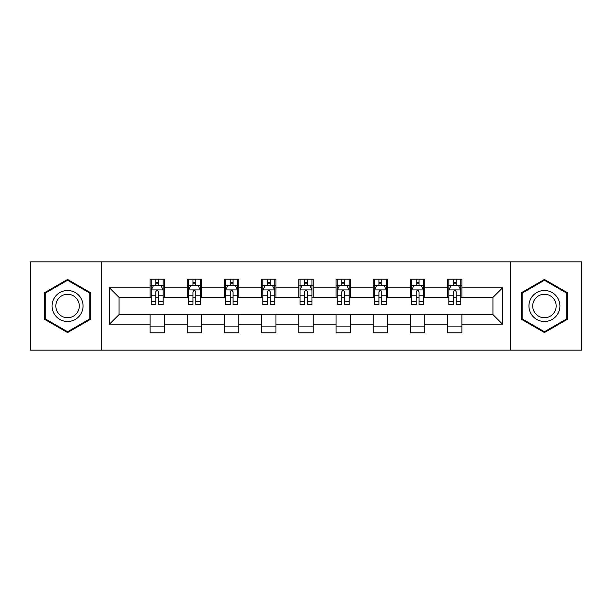 <?xml version="1.0" encoding="UTF-8"?>
<svg xmlns="http://www.w3.org/2000/svg" width="612" height="612" viewBox="0 0 612 612"><rect width="100%" height="100%" fill="white"/><g stroke="black" fill="none" stroke-linecap="round" stroke-linejoin="round"><path stroke-width="0.92" d="M510.347 350.11L581.4 350.11L581.4 261.89L510.347 261.89L510.347 350.11L101.653 350.11L101.653 261.89L30.6 261.89L30.6 350.11L101.653 350.11M510.347 261.89L101.653 261.89M461.938 287.877L461.938 279.179L447.632 279.179L447.632 287.877L424.743 287.877L424.743 279.179L410.438 279.179L410.438 287.877L387.549 287.877L387.549 279.179L373.243 279.179L373.243 287.877L350.347 287.877L350.347 279.179L336.042 279.179L336.042 287.877L313.153 287.877L313.153 279.179L298.847 279.179L298.847 287.877L275.958 287.877L275.958 279.179L261.653 279.179L261.653 287.877L238.757 287.877L238.757 279.179L224.451 279.179L224.451 287.877L201.562 287.877L201.562 279.179L187.257 279.179L187.257 287.877L164.368 287.877L164.368 279.179L150.062 279.179L150.062 287.877L109.525 287.877L109.525 324.123L119.065 314.583L150.062 314.583L150.062 332.821L164.368 332.821L164.368 314.583L187.257 314.583L187.257 332.821L201.562 332.821L201.562 314.583L224.451 314.583L224.451 332.821L238.757 332.821L238.757 314.583L261.653 314.583L261.653 332.821L275.958 332.821L275.958 314.583L298.847 314.583L298.847 332.821L313.153 332.821L313.153 314.583L336.042 314.583L336.042 332.821L350.347 332.821L350.347 314.583L373.243 314.583L373.243 332.821L387.549 332.821L387.549 314.583L410.438 314.583L410.438 332.821L424.743 332.821L424.743 314.583L447.632 314.583L447.632 332.821L461.938 332.821L461.938 314.583L492.935 314.583L492.935 297.417L461.938 297.417L461.938 287.877L502.475 287.877L502.475 324.123L461.938 324.123M447.632 324.123L424.743 324.123M410.438 324.123L387.549 324.123M373.243 324.123L350.347 324.123M336.042 324.123L313.153 324.123M298.847 324.123L275.958 324.123M261.653 324.123L238.757 324.123M224.451 324.123L201.562 324.123M187.257 324.123L164.368 324.123M150.062 324.123L109.525 324.123M447.632 287.877L447.632 297.417L424.743 297.417L424.743 287.877M410.438 287.877L410.438 297.417L387.549 297.417L387.549 287.877M373.243 287.877L373.243 297.417L350.347 297.417L350.347 287.877M336.042 287.877L336.042 297.417L313.153 297.417L313.153 287.877M298.847 287.877L298.847 297.417L275.958 297.417L275.958 287.877M261.653 287.877L261.653 297.417L238.757 297.417L238.757 287.877M224.451 287.877L224.451 297.417L201.562 297.417L201.562 287.877M187.257 287.877L187.257 297.417L164.368 297.417L164.368 287.877M150.062 287.877L150.062 297.417L119.065 297.417L109.525 287.877M119.065 297.417L119.065 314.583M502.475 324.123L492.935 314.583M492.935 297.417L502.475 287.877M150.062 285.138L151.248 285.138M155.785 285.138L158.646 285.138M163.175 285.138L164.368 285.138M150.062 297.18L151.248 297.18M155.785 297.18L158.646 297.18M163.175 297.18L164.368 297.18M150.062 314.82L164.368 314.82M150.062 326.862L164.368 326.862M187.257 314.82L201.562 314.82M187.257 326.862L201.562 326.862M187.257 285.138L188.45 285.138M192.979 285.138L195.84 285.138M200.369 285.138L201.562 285.138M187.257 297.18L188.45 297.18M192.979 297.18L195.84 297.18M200.369 297.18L201.562 297.18M224.451 314.82L238.757 314.82M224.451 326.862L238.757 326.862M224.451 285.138L225.644 285.138M230.173 285.138L233.034 285.138M237.571 285.138L238.757 285.138M224.451 297.18L225.644 297.18M230.173 297.18L233.034 297.18M237.571 297.18L238.757 297.18M261.653 314.82L275.958 314.82M261.653 326.862L275.958 326.862M261.653 285.138L262.839 285.138M267.375 285.138L270.236 285.138M274.765 285.138L275.958 285.138M261.653 297.18L262.839 297.18M267.375 297.18L270.236 297.18M274.765 297.18L275.958 297.18M298.847 314.82L313.153 314.82M298.847 326.862L313.153 326.862M298.847 285.138L300.041 285.138M304.569 285.138L307.431 285.138M311.959 285.138L313.153 285.138M298.847 297.18L300.041 297.18M304.569 297.18L307.431 297.18M311.959 297.18L313.153 297.18M336.042 314.82L350.347 314.82M336.042 326.862L350.347 326.862M336.042 285.138L337.235 285.138M341.764 285.138L344.625 285.138M349.161 285.138L350.347 285.138M336.042 297.18L337.235 297.18M341.764 297.18L344.625 297.18M349.161 297.18L350.347 297.18M373.243 314.82L387.549 314.82M373.243 326.862L387.549 326.862M373.243 285.138L374.429 285.138M378.966 285.138L381.827 285.138M386.356 285.138L387.549 285.138M373.243 297.18L374.429 297.18M378.966 297.18L381.827 297.18M386.356 297.18L387.549 297.18M410.438 314.82L424.743 314.82M410.438 326.862L424.743 326.862M410.438 285.138L411.631 285.138M416.16 285.138L419.021 285.138M423.55 285.138L424.743 285.138M410.438 297.18L411.631 297.18M416.16 297.18L419.021 297.18M423.55 297.18L424.743 297.18M447.632 314.82L461.938 314.82M447.632 326.862L461.938 326.862M447.632 285.138L448.826 285.138M453.354 285.138L456.215 285.138M460.752 285.138L461.938 285.138M447.632 297.18L448.826 297.18M453.354 297.18L456.215 297.18M460.752 297.18L461.938 297.18M67.557 332.568L90.568 319.288L90.568 292.712L67.557 279.432L44.546 292.712L44.546 319.288L67.557 332.568M567.454 292.712L544.443 279.432L521.432 292.712L521.432 319.288L544.443 332.568L567.454 319.288L567.454 292.712M158.646 282.277L155.785 282.277M163.175 301.578L158.646 301.578L158.646 304.569L163.175 304.569L163.175 290.027L160.788 285.253L153.635 285.253L151.248 290.027L151.248 304.569L155.785 304.569L155.785 301.578L151.248 301.578M151.248 290.027L151.248 279.179M163.175 290.027L163.175 279.179M155.785 285.253L155.785 279.179M158.646 279.179L158.646 285.253M158.646 301.578L158.646 291.809C157.689 289.973 156.733 289.973 155.785 291.809L155.785 301.578M80.983 313.749A15.499 15.499 0 0 0 75.307 292.574A15.499 15.499 0 0 0 54.139 298.251A15.499 15.499 0 0 0 59.808 319.426A15.499 15.499 0 0 0 80.983 313.749M77.724 311.868A11.735 11.735 0 0 0 73.425 295.841A11.735 11.735 0 0 0 57.398 300.132A11.735 11.735 0 0 0 61.69 316.159A11.735 11.735 0 0 0 77.724 311.868M45.265 318.875L45.265 293.125L67.557 280.258L89.849 293.125L89.849 318.875L67.557 331.742L45.265 318.875M544.443 290.501A15.499 15.499 0 0 0 528.944 306A15.499 15.499 0 0 0 544.443 321.499A15.499 15.499 0 0 0 559.942 306A15.499 15.499 0 0 0 544.443 290.501M544.443 294.265A11.735 11.735 0 0 0 532.708 306A11.735 11.735 0 0 0 544.443 317.735A11.735 11.735 0 0 0 556.178 306A11.735 11.735 0 0 0 544.443 294.265M566.735 318.875L544.443 331.742L522.151 318.875L522.151 293.125L544.443 280.258L566.735 293.125L566.735 318.875M195.84 282.277L192.979 282.277M200.369 301.578L195.84 301.578L195.84 304.569L200.369 304.569L200.369 290.027L197.99 285.253L190.829 285.253L188.45 290.027L188.45 304.569L192.979 304.569L192.979 301.578L188.45 301.578M188.45 290.027L188.45 279.179M200.369 290.027L200.369 279.179M192.979 285.253L192.979 279.179M195.84 279.179L195.84 285.253M195.84 301.578L195.84 291.809C194.884 289.973 193.935 289.973 192.979 291.809L192.979 301.578M233.034 282.277L230.173 282.277M237.571 301.578L233.034 301.578L233.034 304.569L237.571 304.569L237.571 290.027L235.184 285.253L228.031 285.253L225.644 290.027L225.644 304.569L230.173 304.569L230.173 301.578L225.644 301.578M225.644 290.027L225.644 279.179M237.571 290.027L237.571 279.179M230.173 285.253L230.173 279.179M233.034 279.179L233.034 285.253M233.034 301.578L233.034 291.809C232.086 289.973 231.129 289.973 230.173 291.809L230.173 301.578M270.236 282.277L267.375 282.277M274.765 301.578L270.236 301.578L270.236 304.569L274.765 304.569L274.765 290.027L272.378 285.253L265.226 285.253L262.839 290.027L262.839 304.569L267.375 304.569L267.375 301.578L262.839 301.578M262.839 290.027L262.839 279.179M274.765 290.027L274.765 279.179M267.375 285.253L267.375 279.179M270.236 279.179L270.236 285.253M270.236 301.578L270.236 291.809C269.28 289.973 268.324 289.973 267.375 291.809L267.375 301.578M307.431 282.277L304.569 282.277M311.959 301.578L307.431 301.578L307.431 304.569L311.959 304.569L311.959 290.027L309.58 285.253L302.42 285.253L300.041 290.027L300.041 304.569L304.569 304.569L304.569 301.578L300.041 301.578M300.041 290.027L300.041 279.179M311.959 290.027L311.959 279.179M304.569 285.253L304.569 279.179M307.431 279.179L307.431 285.253M307.431 301.578L307.431 291.809C306.482 289.973 305.526 289.973 304.569 291.809L304.569 301.578M344.625 282.277L341.764 282.277M349.161 301.578L344.625 301.578L344.625 304.569L349.161 304.569L349.161 290.027L346.774 285.253L339.622 285.253L337.235 290.027L337.235 304.569L341.764 304.569L341.764 301.578L337.235 301.578M337.235 290.027L337.235 279.179M349.161 290.027L349.161 279.179M341.764 285.253L341.764 279.179M344.625 279.179L344.625 285.253M344.625 301.578L344.625 291.809C343.676 289.973 342.72 289.973 341.764 291.809L341.764 301.578M381.827 282.277L378.966 282.277M386.356 301.578L381.827 301.578L381.827 304.569L386.356 304.569L386.356 290.027L383.969 285.253L376.816 285.253L374.429 290.027L374.429 304.569L378.966 304.569L378.966 301.578L374.429 301.578M374.429 290.027L374.429 279.179M386.356 290.027L386.356 279.179M378.966 285.253L378.966 279.179M381.827 279.179L381.827 285.253M381.827 301.578L381.827 291.809C380.871 289.973 379.922 289.973 378.966 291.809L378.966 301.578M419.021 282.277L416.16 282.277M423.55 301.578L419.021 301.578L419.021 304.569L423.55 304.569L423.55 290.027L421.171 285.253L414.01 285.253L411.631 290.027L411.631 304.569L416.16 304.569L416.16 301.578L411.631 301.578M411.631 290.027L411.631 279.179M423.55 290.027L423.55 279.179M416.16 285.253L416.16 279.179M419.021 279.179L419.021 285.253M419.021 301.578L419.021 291.809C418.072 289.973 417.116 289.973 416.16 291.809L416.16 301.578M456.215 282.277L453.354 282.277M460.752 301.578L456.215 301.578L456.215 304.569L460.752 304.569L460.752 290.027L458.365 285.253L451.212 285.253L448.826 290.027L448.826 304.569L453.354 304.569L453.354 301.578L448.826 301.578M448.826 290.027L448.826 279.179M460.752 290.027L460.752 279.179M453.354 285.253L453.354 279.179M456.215 279.179L456.215 285.253M456.215 301.578L456.215 291.809C455.267 289.973 454.311 289.973 453.354 291.809L453.354 301.578M163.113 289.904L151.309 289.904M151.248 285.544L153.49 285.544M160.933 285.544L163.175 285.544M155.785 295.191L151.248 295.191M163.175 295.191L158.646 295.191M158.646 283.792L155.785 283.792M200.308 289.904L188.511 289.904M188.45 285.544L190.692 285.544M198.127 285.544L200.369 285.544M192.979 295.191L188.45 295.191M200.369 295.191L195.84 295.191M195.84 283.792L192.979 283.792M237.51 289.904L225.706 289.904M225.644 285.544L227.886 285.544M235.329 285.544L237.571 285.544M230.173 295.191L225.644 295.191M237.571 295.191L233.034 295.191M233.034 283.792L230.173 283.792M274.704 289.904L262.9 289.904M262.839 285.544L265.08 285.544M272.524 285.544L274.765 285.544M267.375 295.191L262.839 295.191M274.765 295.191L270.236 295.191M270.236 283.792L267.375 283.792M311.898 289.904L300.102 289.904M300.041 285.544L302.282 285.544M309.718 285.544L311.959 285.544M304.569 295.191L300.041 295.191M311.959 295.191L307.431 295.191M307.431 283.792L304.569 283.792M349.1 289.904L337.296 289.904M337.235 285.544L339.476 285.544M346.92 285.544L349.161 285.544M341.764 295.191L337.235 295.191M349.161 295.191L344.625 295.191M344.625 283.792L341.764 283.792M386.294 289.904L374.49 289.904M374.429 285.544L376.671 285.544M384.114 285.544L386.356 285.544M378.966 295.191L374.429 295.191M386.356 295.191L381.827 295.191M381.827 283.792L378.966 283.792M423.489 289.904L411.692 289.904M411.631 285.544L413.873 285.544M421.308 285.544L423.55 285.544M416.16 295.191L411.631 295.191M423.55 295.191L419.021 295.191M419.021 283.792L416.16 283.792M460.691 289.904L448.887 289.904M448.826 285.544L451.067 285.544M458.51 285.544L460.752 285.544M453.354 295.191L448.826 295.191M460.752 295.191L456.215 295.191M456.215 283.792L453.354 283.792"/></g></svg>
